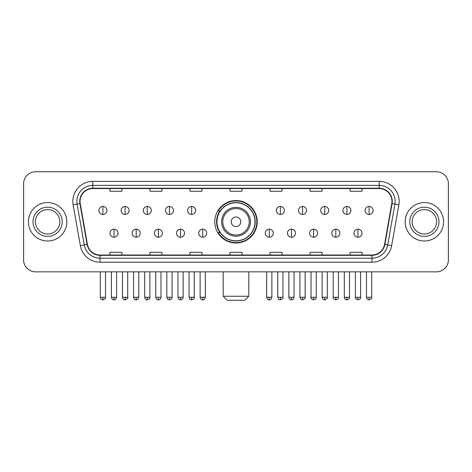 <?xml version="1.0" encoding="UTF-8"?>
<svg xmlns="http://www.w3.org/2000/svg" width="472" height="472" viewBox="0 0 472 472"><rect width="100%" height="100%" fill="white"/><g stroke="black" fill="none" stroke-linecap="round" stroke-linejoin="round"><path stroke-width="0.71" d="M214.778 221.787A21.222 21.222 0 0 0 236 243.009A21.222 21.222 0 0 0 257.222 221.787A21.222 21.222 0 0 0 236 200.565A21.222 21.222 0 0 0 214.778 221.787M219.869 232.596A19.417 19.417 0 0 1 219.869 210.978M23.6 183.75L23.6 259.824A12.012 12.012 0 0 0 35.612 271.837L436.388 271.837A12.012 12.012 0 0 0 448.4 259.824L448.4 183.75A12.012 12.012 0 0 0 436.388 171.737L35.612 171.737A12.012 12.012 0 0 0 23.6 183.75L23.6 259.824M28.403 221.787A19.216 19.216 0 0 0 47.625 241.003A19.216 19.216 0 0 0 66.841 221.787A19.216 19.216 0 0 0 47.625 202.571A19.216 19.216 0 0 0 28.403 221.787A19.216 19.216 0 0 0 47.625 241.003A19.216 19.216 0 0 0 66.841 221.787A19.216 19.216 0 0 0 47.625 202.571A19.216 19.216 0 0 0 28.403 221.787M405.159 221.787A19.216 19.216 0 0 0 424.375 241.003A19.216 19.216 0 0 0 443.597 221.787A19.216 19.216 0 0 0 424.375 202.571A19.216 19.216 0 0 0 405.159 221.787A19.216 19.216 0 0 0 424.375 241.003A19.216 19.216 0 0 0 443.597 221.787A19.216 19.216 0 0 0 424.375 202.571A19.216 19.216 0 0 0 405.159 221.787M80.051 201.367A12.815 12.815 0 0 1 92.866 188.558L379.134 188.558A12.815 12.815 0 0 1 391.754 203.591L384.55 244.431A12.815 12.815 0 0 1 371.936 255.016L100.064 255.016A12.815 12.815 0 0 1 87.45 244.431L80.246 203.591A12.815 12.815 0 0 1 80.051 201.367M79.733 201.367A13.133 13.133 0 0 0 79.933 203.65L87.131 244.484A13.133 13.133 0 0 0 100.064 255.34L371.936 255.34A13.133 13.133 0 0 0 384.869 244.484L392.067 203.65A13.133 13.133 0 0 0 379.134 188.234L92.866 188.234A13.133 13.133 0 0 0 79.733 201.367M73.148 204.842A20.019 20.019 0 0 1 92.866 181.348L379.134 181.348A20.019 20.019 0 0 1 398.852 204.842L391.648 245.682A20.019 20.019 0 0 1 371.936 262.225L100.064 262.225A20.019 20.019 0 0 1 80.352 245.682L73.148 204.842L77.095 204.146A16.013 16.013 0 0 1 92.866 185.354L379.134 185.354A16.013 16.013 0 0 1 394.905 204.146L387.707 244.986A16.013 16.013 0 0 1 371.936 258.219L100.064 258.219A16.013 16.013 0 0 1 84.293 244.986L77.095 204.146A16.013 16.013 0 0 1 76.847 201.367M436.388 171.737L35.612 171.737M35.612 271.837L436.388 271.837M448.4 259.824L448.4 183.75M384.869 244.484L387.707 244.986L394.905 204.146L398.852 204.842M229.994 188.558L229.994 191.266L242.006 191.266L242.006 188.558M189.956 188.558L189.956 191.266L201.969 191.266L201.969 188.558M149.919 188.558L149.919 191.266L161.931 191.266L161.931 188.558M109.882 188.558L109.882 191.266L121.894 191.266L121.894 188.558M270.031 188.558L270.031 191.266L282.044 191.266L282.044 188.558M310.069 188.558L310.069 191.266L322.081 191.266L322.081 188.558M350.106 188.558L350.106 191.266L362.118 191.266L362.118 188.558M242.006 255.016L242.006 252.308L229.994 252.308L229.994 255.016M201.969 255.016L201.969 252.308L189.956 252.308L189.956 255.016M161.931 255.016L161.931 252.308L149.919 252.308L149.919 255.016M121.894 255.016L121.894 252.308L109.882 252.308L109.882 255.016M282.044 255.016L282.044 252.308L270.031 252.308L270.031 255.016M322.081 255.016L322.081 252.308L310.069 252.308L310.069 255.016M362.118 255.016L362.118 252.308L350.106 252.308L350.106 255.016M59.826 221.787A12.201 12.201 0 0 0 47.625 209.586A12.201 12.201 0 0 0 35.418 221.787A12.201 12.201 0 0 0 47.625 233.988A12.201 12.201 0 0 0 59.826 221.787A12.201 12.201 0 0 1 47.625 233.988A12.201 12.201 0 0 1 35.418 221.787M244.809 300.263L227.191 300.263L223.185 296.257L248.815 296.257L244.809 300.263M240.803 221.787A4.803 4.803 0 0 0 236 216.984A4.803 4.803 0 0 0 231.197 221.787A4.803 4.803 0 0 0 236 226.589A4.803 4.803 0 0 0 240.803 221.787M250.414 221.787A14.414 14.414 0 0 0 236 207.373A14.414 14.414 0 0 0 221.586 221.787A14.414 14.414 0 0 0 236 236.201A14.414 14.414 0 0 0 250.414 221.787A14.414 14.414 0 0 1 236 236.201A14.414 14.414 0 0 1 221.586 221.787M255.016 221.787A19.016 19.016 0 0 0 236 202.771A19.016 19.016 0 0 0 216.984 221.787A19.016 19.016 0 0 0 236 240.803A19.016 19.016 0 0 0 255.016 221.787M256.821 221.787A20.821 20.821 0 0 1 218.206 232.596L220.135 232.596A19.199 19.199 0 0 0 248.703 236.183A19.199 19.199 0 0 0 248.703 207.391A19.199 19.199 0 0 0 220.135 210.978L218.206 210.978A20.821 20.821 0 0 1 256.821 221.787M436.582 221.787A12.201 12.201 0 0 0 424.375 209.586A12.201 12.201 0 0 0 412.174 221.787A12.201 12.201 0 0 0 424.375 233.988A12.201 12.201 0 0 0 436.582 221.787A12.201 12.201 0 0 1 424.375 233.988A12.201 12.201 0 0 1 412.174 221.787M102.914 206.453A4.006 4.006 0 0 0 98.913 210.453A4.006 4.006 0 0 0 102.914 214.459A4.006 4.006 0 0 0 106.92 210.453A4.006 4.006 0 0 0 102.914 206.453L102.914 214.459A4.006 4.006 0 0 0 106.92 210.453A4.006 4.006 0 0 0 102.914 206.453M125.098 206.453A4.006 4.006 0 0 0 121.092 210.453A4.006 4.006 0 0 0 125.098 214.459A4.006 4.006 0 0 0 129.098 210.453A4.006 4.006 0 0 0 125.098 206.453L125.098 214.459A4.006 4.006 0 0 0 129.098 210.453A4.006 4.006 0 0 0 125.098 206.453M147.276 206.453A4.006 4.006 0 0 0 143.276 210.453A4.006 4.006 0 0 0 147.276 214.459A4.006 4.006 0 0 0 151.282 210.453A4.006 4.006 0 0 0 147.276 206.453L147.276 214.459A4.006 4.006 0 0 0 151.282 210.453A4.006 4.006 0 0 0 147.276 206.453M169.46 206.453A4.006 4.006 0 0 0 165.454 210.453A4.006 4.006 0 0 0 169.46 214.459A4.006 4.006 0 0 0 173.46 210.453A4.006 4.006 0 0 0 169.46 206.453L169.46 214.459A4.006 4.006 0 0 0 173.46 210.453A4.006 4.006 0 0 0 169.46 206.453M191.638 206.453A4.006 4.006 0 0 0 187.632 210.453A4.006 4.006 0 0 0 191.638 214.459A4.006 4.006 0 0 0 195.644 210.453A4.006 4.006 0 0 0 191.638 206.453L191.638 214.459A4.006 4.006 0 0 0 195.644 210.453A4.006 4.006 0 0 0 191.638 206.453M280.362 206.453A4.006 4.006 0 0 0 276.356 210.453A4.006 4.006 0 0 0 280.362 214.459A4.006 4.006 0 0 0 284.368 210.453A4.006 4.006 0 0 0 280.362 206.453L280.362 214.459A4.006 4.006 0 0 0 284.368 210.453A4.006 4.006 0 0 0 280.362 206.453M302.54 206.453A4.006 4.006 0 0 0 298.54 210.453A4.006 4.006 0 0 0 302.54 214.459A4.006 4.006 0 0 0 306.546 210.453A4.006 4.006 0 0 0 302.54 206.453L302.54 214.459A4.006 4.006 0 0 0 306.546 210.453A4.006 4.006 0 0 0 302.54 206.453M324.724 206.453A4.006 4.006 0 0 0 320.718 210.453A4.006 4.006 0 0 0 324.724 214.459A4.006 4.006 0 0 0 328.724 210.453A4.006 4.006 0 0 0 324.724 206.453L324.724 214.459A4.006 4.006 0 0 0 328.724 210.453A4.006 4.006 0 0 0 324.724 206.453M346.902 206.453A4.006 4.006 0 0 0 342.902 210.453A4.006 4.006 0 0 0 346.902 214.459A4.006 4.006 0 0 0 350.908 210.453A4.006 4.006 0 0 0 346.902 206.453L346.902 214.459A4.006 4.006 0 0 0 350.908 210.453A4.006 4.006 0 0 0 346.902 206.453M369.086 206.453A4.006 4.006 0 0 0 365.08 210.453A4.006 4.006 0 0 0 369.086 214.459A4.006 4.006 0 0 0 373.087 210.453A4.006 4.006 0 0 0 369.086 206.453L369.086 214.459A4.006 4.006 0 0 0 373.087 210.453A4.006 4.006 0 0 0 369.086 206.453M114.006 229.191A4.006 4.006 0 0 0 110 233.197A4.006 4.006 0 0 0 114.006 237.204A4.006 4.006 0 0 0 118.012 233.197A4.006 4.006 0 0 0 114.006 229.191L114.006 237.204A4.006 4.006 0 0 0 118.012 233.197A4.006 4.006 0 0 0 114.006 229.191M136.184 229.191A4.006 4.006 0 0 0 132.184 233.197A4.006 4.006 0 0 0 136.184 237.204A4.006 4.006 0 0 0 140.19 233.197A4.006 4.006 0 0 0 136.184 229.191L136.184 237.204A4.006 4.006 0 0 0 140.19 233.197A4.006 4.006 0 0 0 136.184 229.191M158.368 229.191A4.006 4.006 0 0 0 154.362 233.197A4.006 4.006 0 0 0 158.368 237.204A4.006 4.006 0 0 0 162.368 233.197A4.006 4.006 0 0 0 158.368 229.191L158.368 237.204A4.006 4.006 0 0 0 162.368 233.197A4.006 4.006 0 0 0 158.368 229.191M180.546 229.191A4.006 4.006 0 0 0 176.546 233.197A4.006 4.006 0 0 0 180.546 237.204A4.006 4.006 0 0 0 184.552 233.197A4.006 4.006 0 0 0 180.546 229.191L180.546 237.204A4.006 4.006 0 0 0 184.552 233.197A4.006 4.006 0 0 0 180.546 229.191M202.73 229.191A4.006 4.006 0 0 0 198.724 233.197A4.006 4.006 0 0 0 202.73 237.204A4.006 4.006 0 0 0 206.73 233.197A4.006 4.006 0 0 0 202.73 229.191L202.73 237.204A4.006 4.006 0 0 0 206.73 233.197A4.006 4.006 0 0 0 202.73 229.191M269.27 229.191A4.006 4.006 0 0 0 265.27 233.197A4.006 4.006 0 0 0 269.27 237.204A4.006 4.006 0 0 0 273.276 233.197A4.006 4.006 0 0 0 269.27 229.191L269.27 237.204A4.006 4.006 0 0 0 273.276 233.197A4.006 4.006 0 0 0 269.27 229.191M291.454 229.191A4.006 4.006 0 0 0 287.448 233.197A4.006 4.006 0 0 0 291.454 237.204A4.006 4.006 0 0 0 295.454 233.197A4.006 4.006 0 0 0 291.454 229.191L291.454 237.204A4.006 4.006 0 0 0 295.454 233.197A4.006 4.006 0 0 0 291.454 229.191M313.632 229.191A4.006 4.006 0 0 0 309.632 233.197A4.006 4.006 0 0 0 313.632 237.204A4.006 4.006 0 0 0 317.638 233.197A4.006 4.006 0 0 0 313.632 229.191L313.632 237.204A4.006 4.006 0 0 0 317.638 233.197A4.006 4.006 0 0 0 313.632 229.191M335.816 229.191A4.006 4.006 0 0 0 331.81 233.197A4.006 4.006 0 0 0 335.816 237.204A4.006 4.006 0 0 0 339.816 233.197A4.006 4.006 0 0 0 335.816 229.191L335.816 237.204A4.006 4.006 0 0 0 339.816 233.197A4.006 4.006 0 0 0 335.816 229.191M357.994 229.191A4.006 4.006 0 0 0 353.988 233.197A4.006 4.006 0 0 0 357.994 237.204A4.006 4.006 0 0 0 362 233.197A4.006 4.006 0 0 0 357.994 229.191L357.994 237.204A4.006 4.006 0 0 0 362 233.197A4.006 4.006 0 0 0 357.994 229.191M379.134 181.348L379.134 188.234M77.095 204.146L79.933 203.65M100.064 262.225L100.064 255.34M371.936 255.34L371.936 262.225M80.352 245.682L87.131 244.484M392.067 203.65L394.905 204.146M92.866 181.348L92.866 188.234M387.707 244.986L391.648 245.682M62.227 221.787A14.608 14.608 0 0 0 47.625 207.178A14.608 14.608 0 0 0 33.016 221.787A14.608 14.608 0 0 0 47.625 236.395A14.608 14.608 0 0 0 62.227 221.787M249.24 221.787A13.24 13.24 0 0 0 236 208.547A13.24 13.24 0 0 0 222.76 221.787A13.24 13.24 0 0 0 236 235.026A13.24 13.24 0 0 0 249.24 221.787M438.984 221.787A14.608 14.608 0 0 0 424.375 207.178A14.608 14.608 0 0 0 409.773 221.787A14.608 14.608 0 0 0 424.375 236.395A14.608 14.608 0 0 0 438.984 221.787M102.914 297.26L100.312 297.26C100.766 299.112 101.633 299.98 102.914 299.862L102.914 297.26L105.516 297.26L105.516 271.837M125.098 297.26L122.496 297.26C122.95 299.112 123.817 299.98 125.098 299.862L125.098 297.26L127.7 297.26L127.7 271.837M147.276 297.26L144.674 297.26C145.128 299.112 145.995 299.98 147.276 299.862L147.276 297.26L149.878 297.26L149.878 271.837M169.46 297.26L166.852 297.26C167.306 299.112 168.179 299.98 169.46 299.862L169.46 297.26L172.062 297.26L172.062 271.837M191.638 297.26L189.036 297.26C189.49 299.112 190.358 299.98 191.638 299.862L191.638 297.26L194.24 297.26L194.24 271.837M280.362 297.26L277.76 297.26C278.214 299.112 279.082 299.98 280.362 299.862L280.362 297.26L282.964 297.26L282.964 271.837M302.54 297.26L299.938 297.26C300.393 299.112 301.26 299.98 302.54 299.862L302.54 297.26L305.148 297.26L305.148 271.837M324.724 297.26L322.122 297.26C322.577 299.112 323.444 299.98 324.724 299.862L324.724 297.26L327.326 297.26L327.326 271.837M346.902 297.26L344.3 297.26C344.755 299.112 345.622 299.98 346.902 299.862L346.902 297.26L349.504 297.26L349.504 271.837M369.086 297.26L366.484 297.26C366.939 299.112 367.806 299.98 369.086 299.862L369.086 297.26L371.688 297.26L371.688 271.837M114.006 297.26L111.404 297.26C111.858 299.112 112.725 299.98 114.006 299.862L114.006 297.26L116.608 297.26L116.608 271.837M136.184 297.26L133.582 297.26C134.036 299.112 134.904 299.98 136.184 299.862L136.184 297.26L138.786 297.26L138.786 271.837M158.368 297.26L155.766 297.26C156.22 299.112 157.088 299.98 158.368 299.862L158.368 297.26L160.97 297.26L160.97 271.837M180.546 297.26L177.944 297.26C178.398 299.112 179.266 299.98 180.546 299.862L180.546 297.26L183.148 297.26L183.148 271.837M202.73 297.26L200.128 297.26C200.582 299.112 201.45 299.98 202.73 299.862L202.73 297.26L205.332 297.26L205.332 271.837M269.27 297.26L266.668 297.26C267.123 299.112 267.99 299.98 269.27 299.862L269.27 297.26L271.872 297.26L271.872 271.837M291.454 297.26L288.852 297.26C289.306 299.112 290.174 299.98 291.454 299.862L291.454 297.26L294.056 297.26L294.056 271.837M313.632 297.26L311.03 297.26C310.505 298.092 311.373 298.959 313.632 299.862L313.632 297.26L316.234 297.26L316.234 271.837M335.816 297.26L333.214 297.26C332.683 298.092 333.551 298.959 335.816 299.862L335.816 297.26L338.418 297.26L338.418 271.837M357.994 297.26L355.392 297.26C354.867 298.092 355.735 298.959 357.994 299.862L357.994 297.26L360.596 297.26L360.596 271.837M248.815 271.837L248.815 296.257M223.185 271.837L223.185 296.257M100.312 297.26L100.312 271.837M105.516 297.26C106.047 298.092 105.179 298.959 102.914 299.862M122.496 297.26L122.496 271.837M127.7 297.26C128.225 298.092 127.357 298.959 125.098 299.862M144.674 297.26L144.674 271.837M149.878 297.26C150.409 298.092 149.541 298.959 147.276 299.862M166.852 297.26L166.852 271.837M172.062 297.26C172.587 298.092 171.72 298.959 169.46 299.862M189.036 297.26L189.036 271.837M194.24 297.26C194.771 298.092 193.903 298.959 191.638 299.862M277.76 297.26L277.76 271.837M282.964 297.26C283.495 298.092 282.628 298.959 280.362 299.862M299.938 297.26L299.938 271.837M305.148 297.26C305.673 298.092 304.806 298.959 302.54 299.862M322.122 297.26L322.122 271.837M327.326 297.26C327.851 298.092 326.984 298.959 324.724 299.862M344.3 297.26L344.3 271.837M349.504 297.26C350.035 298.092 349.168 298.959 346.902 299.862M366.484 297.26L366.484 271.837M371.688 297.26C372.213 298.092 371.346 298.959 369.086 299.862M111.404 297.26L111.404 271.837M116.608 297.26C116.153 299.112 115.286 299.98 114.006 299.862M133.582 297.26L133.582 271.837M138.786 297.26C138.331 299.112 137.464 299.98 136.184 299.862M155.766 297.26L155.766 271.837M160.97 297.26C160.515 299.112 159.648 299.98 158.368 299.862M177.944 297.26L177.944 271.837M183.148 297.26C182.693 299.112 181.826 299.98 180.546 299.862M200.128 297.26L200.128 271.837M205.332 297.26C204.877 299.112 204.01 299.98 202.73 299.862M266.668 297.26L266.668 271.837M271.872 297.26C271.418 299.112 270.55 299.98 269.27 299.862M288.852 297.26L288.852 271.837M294.056 297.26C293.602 299.112 292.734 299.98 291.454 299.862M311.03 297.26L311.03 271.837M316.234 297.26C316.765 298.092 315.898 298.959 313.632 299.862M333.214 297.26L333.214 271.837M338.418 297.26C338.943 298.092 338.076 298.959 335.816 299.862M355.392 297.26L355.392 271.837M360.596 297.26C361.127 298.092 360.26 298.959 357.994 299.862"/></g></svg>
